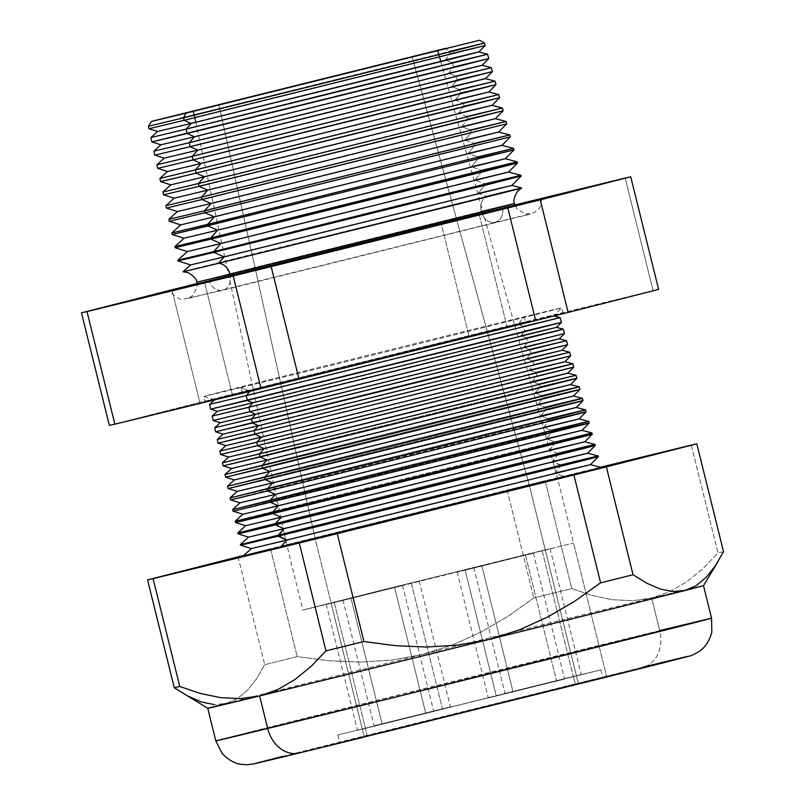 <?xml version="1.0" encoding="UTF-8"?>
<svg xmlns="http://www.w3.org/2000/svg" width="805" height="805" viewBox="0 0 805 805"><rect width="100%" height="100%" fill="white"/><g stroke="black" fill="none" stroke-linecap="round" stroke-linejoin="round"><path stroke-width="0.6" stroke-dasharray="4.03 3.02" d="M465.149 570.192L525.464 555.128L556.597 680.97L488.313 697.945L496.293 696.033L465.149 570.192L500.126 561.357L457.26 572.083L465.149 570.192L496.293 696.033L564.486 679.078L488.404 697.925L564.577 679.068L556.597 680.97L525.464 555.128L533.433 553.226L465.149 570.192M481.823 565.684L542.127 550.62L573.271 676.462L504.987 693.427L512.956 691.525L481.823 565.684L516.79 556.849L473.934 567.575L481.823 565.684L512.956 691.525L581.16 674.57L505.077 693.417L581.25 674.56L573.271 676.462L542.127 550.62L550.107 548.718L481.823 565.684M350.97 598.014L411.275 582.961L442.418 708.792L374.134 725.768L382.103 723.856L350.97 598.014L385.937 589.18L343.081 599.906L350.97 598.014L382.103 723.856L450.307 706.911L374.224 725.748L450.398 706.891L442.418 708.792L411.275 582.961L419.254 581.049L350.97 598.014M334.296 602.532L394.611 587.469L425.744 713.311L357.46 730.276L365.44 728.364L334.296 602.532L402.49 585.577L361.797 595.539L326.407 604.424L334.296 602.532L365.44 728.364L433.633 711.419L357.551 730.256L433.724 711.399L425.744 713.311L394.611 587.469L402.581 585.557L334.296 602.532M365.319 728.394L573.391 676.431L575.283 684.059L339.68 742.602L367.201 736.022L365.319 728.394L367.201 736.022L602.482 677.538L340.002 742.552L602.804 677.488L575.283 684.059L573.391 676.431L600.912 669.861L338.11 734.925L600.6 669.911L365.319 728.394M578.292 683.304L545.267 549.835L331.157 603.307L364.192 736.776L606.618 676.542L335.866 743.548L364.192 736.776L331.157 603.307L302.841 610.079L394.39 587.046L545.267 549.835L578.292 683.304L606.286 676.592L335.866 743.548L364.192 736.776L315.147 538.605L218.91 104.972L315.147 538.605L286.822 545.367L315.147 538.605L364.192 736.776L606.286 676.592L336.198 743.488L606.618 676.542L578.292 683.304L529.257 485.133L378.38 522.334L529.257 485.133L578.292 683.304M331.157 603.307L303.928 609.757L377.827 591.162L573.261 543.123L331.157 603.307M482.708 211.182L481.289 211.534A13.745 10.878 76.3 0 0 494.954 222.281A13.745 10.878 76.3 0 0 502.763 208.193L197.054 283.893L502.763 208.193A13.745 10.878 -103.7 0 1 494.954 222.281A13.745 10.878 -103.7 0 1 481.289 211.534L258.385 266.606C166.716 289.508 196.49 282.485 229.989 274.294C196.49 282.485 166.716 289.508 258.385 266.606L481.289 211.534A13.745 10.878 -103.7 0 1 486.311 196.45A13.745 10.878 76.3 0 0 481.289 211.534L514.526 203.585M521.731 187.978L248.785 255.135C151.088 279.546 182.826 272.06 218.517 263.326M229.989 274.294A13.745 10.878 -103.7 0 1 222.844 290.243A13.745 10.878 -103.7 0 1 209.461 281.438A13.745 10.878 76.3 0 0 222.844 290.243A13.745 10.878 76.3 0 0 229.989 274.294M445.246 59.973L450.025 53.915L449.361 51.47L445.246 48.451L449.361 51.47L450.025 53.915L148.975 128.72L450.025 53.915L445.246 59.973L452.37 62.639L445.246 59.973L157.599 131.457L478.844 51.943M186.136 129.132L487.589 54.227L452.37 62.639L453.547 66.986L452.37 62.639L150.917 137.544L452.37 62.639M448.546 73.325L453.547 66.986L151.883 141.942L453.547 66.986L448.546 73.325L456.002 76.113L448.546 73.325L160.899 144.799L482.145 65.296M189.205 142.737L491.292 67.68L456.002 76.113L457.069 80.047L456.002 76.113L153.916 151.169L456.002 76.113M451.847 86.668L457.069 80.047L154.791 155.164L457.069 80.047L451.847 86.668L459.635 89.576L451.847 86.668L164.2 158.142L485.445 78.638M494.995 81.124L459.635 89.576L460.591 93.118L459.635 89.576L156.915 164.794L459.635 89.576M455.147 100.021L460.591 93.118L157.7 168.386L460.591 93.118L455.147 100.021L463.267 103.05L455.147 100.021L167.5 171.495L488.746 91.991M498.698 94.577L463.267 103.05L464.113 106.19L463.267 103.05L159.913 178.418L463.267 103.05M492.056 105.334L458.448 113.364L464.113 106.19L160.608 181.598M466.9 116.514L458.448 113.364L466.9 116.514L467.635 119.261L466.9 116.514L162.902 192.053L502.401 108.031M461.758 126.707L467.635 119.261L163.516 194.82L467.635 119.261L461.758 126.707L470.533 129.987L461.758 126.707L174.111 198.181L495.357 118.677M506.114 121.485L470.533 129.987L471.156 132.322L506.758 123.819L471.156 132.322L470.533 129.987L165.9 205.678L470.533 129.987M465.059 140.06L471.156 132.322L166.424 208.042L471.156 132.322L465.059 140.06L474.155 143.451L465.059 140.06L177.412 211.534L498.657 132.03M509.817 134.938L474.155 143.451L474.678 145.393L510.35 136.87L474.678 145.393L474.155 143.451L168.899 219.302L474.155 143.451M468.359 153.403L474.678 145.393L169.322 221.264L474.678 145.393L468.359 153.403L477.788 156.925L468.359 153.403L180.712 224.877L501.958 145.373M513.52 148.382L477.788 156.925L478.2 158.464L477.788 156.925L171.898 232.927M505.268 158.726L471.66 166.746L478.2 158.464L513.942 149.921L207.972 225.943M517.223 161.835L481.42 170.388L471.66 166.746L481.42 170.388L481.722 171.525L481.42 170.388L174.886 246.551M474.97 180.099L481.722 171.525L175.138 247.709L481.722 171.525L474.97 180.099L485.053 183.862L474.97 180.099L187.324 251.573L508.569 172.069M520.936 175.289L177.885 260.186L485.053 183.862M478.271 193.442L485.254 184.597L178.046 260.931L485.254 184.597L478.271 193.442L486.311 196.45L478.271 193.442L190.624 264.915L511.869 185.412M241.168 387.487A184.335 0.513 166.1 0 1 203.735 396.432A184.335 0.513 166.1 0 1 324.747 365.983A184.335 0.513 166.1 0 1 524.176 316.808L525.595 322.05A184.476 0.513 -13.9 0 0 326.005 371.266A184.476 0.513 -13.9 0 0 204.903 401.735A184.476 0.513 -13.9 0 0 242.365 392.78L241.168 387.487L249.812 391.29L241.168 387.487A184.335 0.513 166.1 0 1 203.735 396.432A184.335 0.513 166.1 0 1 324.365 366.084A184.335 0.513 166.1 0 1 524.176 316.808A184.335 0.513 166.1 0 1 561.608 307.862A184.335 0.513 166.1 0 1 440.224 338.402A184.335 0.513 166.1 0 1 241.168 387.487L242.365 392.78L562.615 313.165L304.099 376.71L214.16 399.27L242.365 392.78A184.476 0.513 -13.9 0 0 441.955 343.564A184.476 0.513 -13.9 0 0 563.057 313.095A184.476 0.513 -13.9 0 0 525.595 322.05L524.176 316.808L518.179 324.415L524.176 316.808A184.335 0.513 166.1 0 1 561.608 307.862A184.335 0.513 166.1 0 1 440.607 338.301A184.335 0.513 166.1 0 1 241.168 387.487M547.018 317.713L518.179 324.415L547.018 317.713M523.471 326.387L518.179 324.415L523.471 326.387L524.749 331.117L523.471 326.387L209.592 404.382L560.139 317.623M521.006 335.846L524.749 331.117L210.638 409.161L524.749 331.117L521.006 335.846L526.581 337.929L521.006 335.846L217.37 411.295L556.476 327.373M248.886 407.29L563.319 329.154L526.581 337.929L527.768 342.316L564.516 333.532L527.768 342.316L526.581 337.929L212.158 416.054M523.844 347.287L527.768 342.316L213.134 420.492L527.768 342.316L523.844 347.287L529.7 349.481L523.844 347.287L220.208 422.736L559.304 338.814M566.489 340.686L529.7 349.481L530.787 353.516L529.7 349.481L214.724 427.737L529.7 349.481M526.671 358.728L530.787 353.516L215.619 431.822L530.787 353.516L526.671 358.728L532.809 361.022L526.671 358.728L223.035 434.177L562.142 350.256M569.668 352.218L532.809 361.022L533.806 364.715L532.809 361.022L217.29 439.419L532.809 361.022M564.979 361.697L529.499 370.169L533.806 364.715L561.186 358.084L254.994 434.348M535.919 372.564L529.499 370.169L535.919 372.564L536.824 375.915L573.764 367.09L536.824 375.915L535.919 372.564L219.866 451.102L572.838 363.749L256.785 442.277M532.336 381.61L536.824 375.915L220.6 454.493L536.824 375.915L532.336 381.61L539.038 384.116L532.336 381.61L228.701 457.059L567.797 373.138M576.018 375.271L539.038 384.116L539.843 387.114L539.038 384.116L222.432 462.774L539.038 384.116M535.164 393.051L539.843 387.114A182.212 0.503 -13.9 0 0 342.719 435.726A182.212 0.503 -13.9 0 0 223.096 465.823A182.212 0.503 166.1 0 1 342.336 435.827A182.212 0.503 166.1 0 1 539.843 387.114L535.164 393.051L542.147 395.658L535.164 393.051L231.528 468.5L570.634 384.579M579.198 386.803A182.443 0.503 -13.9 0 0 542.147 395.658L542.862 398.314L542.147 395.658A182.443 0.503 -13.9 0 0 345.184 444.229A182.443 0.503 -13.9 0 0 224.998 474.457A182.443 0.503 166.1 0 1 344.771 444.33A182.443 0.503 166.1 0 1 542.147 395.658M537.992 404.492L542.862 398.314A182.514 0.503 -13.9 0 0 345.405 447.006A182.514 0.503 -13.9 0 0 225.591 477.154A182.514 0.503 166.1 0 1 345.023 447.107A182.514 0.503 166.1 0 1 542.862 398.314L537.992 404.492L545.257 407.199L537.992 404.492L234.366 479.941L573.462 396.02M264.674 477.274A182.755 0.503 166.1 0 0 462.402 428.522A182.755 0.503 166.1 0 0 582.367 398.334A182.755 0.503 -13.9 0 0 545.257 407.199L545.881 409.524L545.257 407.199A182.755 0.503 -13.9 0 0 347.961 455.851A182.755 0.503 -13.9 0 0 227.563 486.14A182.755 0.503 166.1 0 1 347.539 455.962A182.755 0.503 166.1 0 1 545.257 407.199M540.829 415.933L545.881 409.524A182.816 0.503 -13.9 0 0 348.102 458.297A182.816 0.503 -13.9 0 0 228.077 488.484A182.816 0.503 166.1 0 1 347.71 458.387A182.816 0.503 166.1 0 1 545.881 409.524L540.829 415.933L548.376 418.751L540.829 415.933L237.193 491.382L576.289 407.451M585.547 409.866A183.067 0.503 -13.9 0 0 548.376 418.751L548.899 420.723L548.376 418.751A183.067 0.503 -13.9 0 0 350.739 467.484A183.067 0.503 -13.9 0 0 230.129 497.822A183.067 0.503 166.1 0 1 350.316 467.584A183.067 0.503 166.1 0 1 548.376 418.751M543.657 427.375L548.899 420.723A183.117 0.503 -13.9 0 0 350.789 469.577A183.117 0.503 -13.9 0 0 230.572 499.814A183.117 0.503 166.1 0 1 350.406 469.667A183.117 0.503 166.1 0 1 548.899 420.723L543.657 427.375L551.485 430.293L543.657 427.375L240.021 502.823L579.127 418.892M588.717 421.397A183.379 0.503 -13.9 0 0 551.485 430.293L551.918 431.923L551.485 430.293A183.379 0.503 -13.9 0 0 353.506 479.116A183.379 0.503 -13.9 0 0 232.705 509.505A183.379 0.503 166.1 0 1 353.083 479.217A183.379 0.503 166.1 0 1 551.485 430.293M546.484 438.816L551.918 431.923A183.429 0.503 -13.9 0 0 353.476 480.857A183.429 0.503 -13.9 0 0 233.058 511.155A183.429 0.503 166.1 0 1 353.093 480.957A183.429 0.503 166.1 0 1 551.918 431.923L546.484 438.816L554.595 441.834L546.484 438.816L242.858 514.254L581.955 430.333M591.896 432.919A183.691 0.503 -13.9 0 0 554.595 441.834A183.691 0.503 166.1 0 1 591.896 432.919L591.896 432.929M584.792 441.774L549.322 450.247L554.947 443.122L554.595 441.834L554.947 443.122A183.731 0.503 -13.9 0 0 356.172 492.137A183.731 0.503 -13.9 0 0 235.553 522.485A183.731 0.503 166.1 0 1 355.78 492.237A183.731 0.503 166.1 0 1 554.947 443.122L549.674 450.166M557.704 453.386L549.322 450.247L557.704 453.386L557.966 454.322L557.704 453.386A184.003 0.513 -13.9 0 0 359.06 502.37A184.003 0.513 -13.9 0 0 237.837 532.86A184.003 0.513 166.1 0 1 358.638 502.471A184.003 0.513 166.1 0 1 557.704 453.386A184.003 0.513 -13.9 0 1 595.076 444.451A184.003 0.513 166.1 0 1 474.286 474.839A184.003 0.513 166.1 0 1 275.199 523.934M587.62 453.215L552.15 461.688L557.966 454.322A184.033 0.513 -13.9 0 0 358.859 503.417A184.033 0.513 -13.9 0 0 238.049 533.816A184.033 0.513 166.1 0 1 358.477 503.517A184.033 0.513 166.1 0 1 557.966 454.322L552.854 461.517M560.823 464.928L552.15 461.688L560.984 465.521A184.335 0.513 166.1 0 1 598.417 456.586A184.335 0.513 -13.9 0 0 560.984 465.521L560.823 464.928A184.325 0.513 -13.9 0 0 361.837 513.993A184.325 0.513 -13.9 0 0 240.403 544.542A184.325 0.513 166.1 0 1 361.405 514.103A184.325 0.513 166.1 0 1 560.823 464.928A184.325 0.513 -13.9 0 1 598.246 455.982M554.987 473.129L560.984 465.521A184.335 0.513 -13.9 0 0 361.556 514.707A184.335 0.513 -13.9 0 0 240.534 545.146A184.335 0.513 166.1 0 1 361.163 514.798A184.335 0.513 166.1 0 1 560.984 465.521L554.987 473.129L563.933 476.469L554.987 473.129L251.351 548.577L590.447 464.656M601.426 467.514A184.637 0.513 -13.9 0 0 563.933 476.469L601.415 467.514M183.59 117.842L484.509 43.068L179.736 118.204L449.361 51.47M282.545 756.418L643.135 667.114A31.425 24.864 76.3 0 0 659.708 630.587L651.648 598.035A255.346 0.704 166.1 0 1 678.313 591.564A255.346 0.704 166.1 0 1 690.519 588.626A255.346 0.704 166.1 0 1 703.51 585.648A255.346 0.704 166.1 0 1 703.5 585.648A255.346 0.704 -13.9 0 0 690.529 588.626A255.346 0.704 -13.9 0 0 678.323 591.564A255.346 0.704 -13.9 0 0 651.648 598.035L632.317 600.721L612.484 599.735L592.228 595.509L571.812 588.576A283.43 0.785 -13.9 0 0 533.836 597.934L508.096 616.217L481.058 632.056L452.491 644.986L422.263 654.525L391.371 660.17L360.167 662.113L328.671 660.754L297.186 656.588A283.43 0.785 -13.9 0 0 264.734 664.699L256.604 678.685L247.588 690.137L237.505 698.559L226.245 703.479L214.15 704.546L226.245 703.479A255.346 0.704 166.1 0 1 247.628 698.066A255.346 0.704 166.1 0 1 272.523 691.817A255.346 0.704 166.1 0 1 422.263 654.525A255.346 0.704 166.1 0 1 651.648 598.035L659.708 630.587A255.346 0.704 -13.9 0 0 383.452 698.71A255.346 0.704 -13.9 0 0 215.821 740.882M561.437 322.342L524.749 331.117M412.261 57.125L529.257 485.133L557.573 478.371L315.147 538.605L557.573 478.371L529.257 485.133L412.261 57.125M711.56 618.2A255.346 0.704 -13.9 0 0 659.708 630.587A31.425 24.864 -103.7 0 1 643.135 667.114L338.201 742.462C212.792 773.796 253.525 764.176 299.349 752.967L287.144 755.945M485.184 45.513L450.025 53.915M595.338 445.396A184.033 0.513 -13.9 0 0 557.966 454.322M592.249 434.207A183.731 0.503 -13.9 0 0 554.947 443.122M589.169 423.028A183.429 0.503 -13.9 0 0 551.918 431.923M586.09 411.838A183.117 0.503 -13.9 0 0 548.899 420.723M583.011 400.649A182.816 0.503 -13.9 0 0 545.881 409.524M579.932 389.459A182.514 0.503 -13.9 0 0 542.862 398.314M576.843 378.28A182.212 0.503 -13.9 0 0 539.843 387.114M567.606 344.721L530.787 353.516M521.137 176.023L485.254 184.597M517.545 162.972L481.722 171.525M503.165 110.768L467.635 119.261M499.563 97.717L464.113 106.19L458.448 113.364L170.811 184.838L458.448 113.364M495.971 84.666L460.591 93.118M494.995 81.134L192.274 156.351M492.378 71.615L457.069 80.047M488.786 58.564L453.547 66.986M478.2 158.464L172.23 234.486L478.2 158.464L471.66 166.746L184.023 238.23M171.888 232.937L477.788 156.925M174.886 246.561L481.42 170.388M212.158 416.064L526.581 337.929M533.806 364.715L218.115 443.153L533.806 364.715L529.499 370.169L225.873 445.618L529.499 370.169M235.271 521.177A183.691 0.503 166.1 0 1 356.293 490.738A183.691 0.503 166.1 0 1 554.595 441.834A183.691 0.503 -13.9 0 0 356.283 490.738A183.691 0.503 -13.9 0 0 235.271 521.177L235.271 521.187M200.193 693.417L220.459 697.643M238.039 556.849L264.734 664.699L238.039 556.849M243.895 555.38A283.43 0.785 166.1 0 1 270.49 548.738L297.186 656.588L270.49 548.738L507.15 490.084L533.836 597.934L507.15 490.084A283.43 0.785 166.1 0 1 545.126 480.726L571.812 588.576L545.126 480.726L600.419 467.252L545.126 480.726A283.43 0.785 -13.9 0 0 507.15 490.084L270.49 548.738A283.43 0.785 -13.9 0 0 243.895 555.38M691.304 445.105L717.99 552.955L703.147 568.471L687.178 581.522L670.062 591.524L651.648 598.035L670.062 591.524L687.178 581.522L703.147 568.471L717.99 552.955L691.304 445.105M723.524 551.707A283.43 0.785 -13.9 0 0 717.99 552.955A283.43 0.785 166.1 0 1 723.524 551.707M514.928 204.923L479.035 213.677A283.43 0.785 -13.9 0 0 441.06 223.025L204.4 281.69A283.43 0.785 -13.9 0 0 197.004 283.531A283.43 0.785 166.1 0 1 204.4 281.69L441.06 223.025A283.43 0.785 166.1 0 1 479.035 213.677L514.928 204.923M502.763 208.193L515.029 205.205L502.763 208.193M207.77 708.33L207.77 708.33A255.346 0.704 -13.9 0 1 226.245 703.479L237.505 698.559L247.588 690.137L256.604 678.685L264.734 664.699A283.43 0.785 166.1 0 1 297.186 656.588L328.671 660.754L360.167 662.113L391.371 660.17L422.263 654.525L452.491 644.986L481.058 632.056L508.096 616.217L533.836 597.934A283.43 0.785 166.1 0 1 571.812 588.576L592.228 595.509L612.484 599.735L632.317 600.721L651.648 598.035A255.346 0.704 -13.9 0 0 422.263 654.525A255.346 0.704 -13.9 0 0 272.533 691.807A255.346 0.704 -13.9 0 0 247.638 698.066A255.346 0.704 -13.9 0 0 226.245 703.479M674.349 659.557L680.96 657.977M688.074 656.337L686.856 656.759M382.365 732.62L363.347 737.3M328.611 745.822L313.215 749.586M268.135 760.534L261.524 762.114M254.41 763.744L255.628 763.321M109.349 425.422L199.821 402.389A283.43 0.785 166.1 0 1 232.273 394.289L468.923 335.625A283.43 0.785 166.1 0 1 506.898 326.277L653.076 290.655A283.43 0.785 166.1 0 1 658.611 289.398A283.43 0.785 -13.9 0 0 653.076 290.655L625.213 178.056L653.076 290.655L506.898 326.277L479.035 213.677L506.898 326.277A283.43 0.785 -13.9 0 0 468.923 335.625L441.06 223.025L468.923 335.625L232.273 394.289L204.4 281.69L232.273 394.289A283.43 0.785 -13.9 0 0 199.821 402.389L171.948 289.79L199.821 402.389L109.349 425.422M243.402 556.154L563.933 476.469A184.637 0.513 -13.9 0 0 364.605 525.625A184.637 0.513 -13.9 0 0 242.969 556.225M267.683 728.485L215.851 740.882L311.978 716.51L659.708 630.587M182.393 693.025L201.381 701.99L214.15 704.546M248.514 537.136L552.15 461.688L248.514 537.136M245.686 525.695L549.322 450.247L245.686 525.695M214.965 399.783L518.179 324.415L214.965 399.783M486.311 196.45L183.097 271.788M184.013 238.22L471.66 166.746M160.608 181.608L464.113 106.19M457.17 572.103L488.313 697.945M473.843 567.595L504.987 693.427M342.99 599.926L374.134 725.768M326.317 604.434L357.46 730.276M337.798 734.975L339.68 742.602M440.808 61.663L557.573 478.371L606.618 676.542L573.583 543.073M285.916 541.121L302.841 610.079M600.912 669.861L602.804 677.488M402.581 585.557L433.724 711.399M419.254 581.049L450.398 706.891M550.107 548.718L581.25 674.56M533.433 553.226L564.577 679.068M541.554 198.926C540.517 205.718 542.822 212.319 520.201 216.525L222.693 290.283L182.916 299.279C181.226 300.436 171.123 295.163 170.67 290.706M515.24 205.718L517.031 208.747L524.146 213.516L530.243 213.818L187.615 298.605L192.959 295.415L197.014 287.506L197.114 284.447M214.543 399.864L203.735 396.432L204.903 401.735M563.057 313.095L561.608 307.862L553.649 315.942M195.766 122.31L285.574 539.551"/><path stroke-width="1.21" d="M197.114 284.447L196.752 282.233L229.989 274.294L196.752 282.233C196.933 279.466 194.075 276.266 188.159 272.633L183.117 271.788L218.517 263.326A13.745 10.878 -103.7 0 1 229.989 274.294L452.893 219.212C544.562 196.309 514.787 203.333 481.289 211.534C514.787 203.333 544.562 196.309 452.893 219.212L229.989 274.294A13.745 10.878 76.3 0 0 218.517 263.326L456.053 204.631C553.739 180.229 522.002 187.716 486.311 196.45L521.721 187.998L517.645 191.097C514.113 197.064 513.067 201.23 514.526 203.585L482.708 211.182M502.763 208.193C541.856 198.634 576.611 190.423 469.617 217.159L209.461 281.438L170.67 290.706L197.054 283.893L177.191 289.237L297.236 259.904L541.554 198.926M445.246 59.973L478.844 51.943L449.281 59.54L191.198 123.427L184.144 120.317L148.985 128.72L184.144 120.317L183.59 117.842L184.144 120.317L191.198 123.427L478.844 51.953L485.184 45.513L184.144 120.317L485.184 45.513L484.509 43.068L479.549 40.25L185.824 113.233L183.59 117.842L453.426 51.047L484.509 43.068L449.361 51.47M450.025 53.915L485.184 45.513M453.547 66.986L488.786 58.564L457.079 66.704L187.122 133.519L186.136 129.132L191.198 123.427L186.136 129.132L374.154 82.764L487.589 54.227L478.844 51.943M186.136 129.132L150.917 137.544L186.136 129.132L187.122 133.519L194.498 136.769L482.145 65.296L194.498 136.769L189.205 142.737L491.292 67.68L482.145 65.296L448.546 73.325M457.069 80.047L492.378 71.615L460.611 79.765L190.101 146.721L197.799 150.112L485.445 78.648L197.799 150.112L192.274 156.351L494.995 81.124L485.445 78.638L451.847 86.668M460.591 93.118L495.971 84.666L464.143 92.837L193.079 159.923L201.099 163.465L488.746 91.991L201.099 163.465L195.343 169.956L498.698 94.577L195.343 169.956L196.058 173.135L204.41 176.808L492.056 105.334L204.41 176.808L198.412 183.57L502.401 108.031L198.412 183.57L199.036 186.337L207.71 190.151L495.357 118.687L207.71 190.151L201.481 197.175L506.114 121.485L201.481 197.175L202.015 199.539L211.011 203.504L498.657 132.03L211.011 203.504L204.551 210.789L509.817 134.938L204.551 210.789L204.993 212.741L214.311 216.847L501.958 145.373L214.311 216.847L207.63 224.394L513.52 148.382L207.63 224.394L207.972 225.943L217.622 230.2L505.268 158.726L217.622 230.2L210.699 238.008L517.223 161.835L210.699 238.008L210.95 239.155L220.922 243.543L508.569 172.069L220.922 243.543L213.768 251.613L520.936 175.289L213.768 251.613L213.929 252.357L224.223 256.886L511.869 185.422L224.223 256.886L218.517 263.326L521.731 187.978L511.869 185.412L478.271 193.442M455.147 100.021L488.746 91.991L495.971 84.666L494.995 81.134L459.635 89.576M464.113 106.19L499.563 97.717L467.665 105.898L196.058 173.135L499.563 97.717L492.056 105.334L458.448 113.364M467.635 119.261L503.165 110.768L471.197 118.969L199.036 186.337L503.165 110.768L495.357 118.687L461.758 126.707M470.533 129.987L506.114 121.485L506.758 123.819L202.015 199.539L506.758 123.819L498.657 132.03L465.059 140.06M474.155 143.451L509.817 134.938L510.35 136.87L204.993 212.741L510.35 136.87L501.958 145.373L468.359 153.403M478.2 158.464L513.942 149.921L505.268 158.726L471.66 166.746M481.722 171.525L517.545 162.972L485.314 171.244L210.95 239.155L517.545 162.972L508.569 172.069L474.97 180.099M485.254 184.597L521.137 176.023L488.846 184.305L213.929 252.357L521.137 176.023L511.869 185.422M524.749 331.117L561.437 322.352L528.422 330.815L247.326 400.397L246.25 395.617L249.812 391.29L547.018 317.713L250.013 391.381L246.25 395.617L560.139 317.623L246.25 395.617L247.326 400.397L252.84 402.822L556.476 327.383L252.84 402.822L248.886 407.29L555.198 331.318L563.309 329.154L556.476 327.373L521.006 335.846M530.787 353.516L567.606 344.721L448.214 374.758L252.438 423.028L251.522 418.952L255.678 414.263L249.882 411.707L213.134 420.492L249.882 411.707L248.886 407.29L249.882 411.707L564.516 333.532L249.882 411.707L255.678 414.263L559.304 338.814L255.678 414.263L251.522 418.952L566.489 340.686L251.522 418.952L252.438 423.028L258.506 425.704L562.142 350.256L258.506 425.704L254.149 430.615L569.668 352.218L254.149 430.615L254.994 434.348L261.333 437.145L564.969 361.697L261.333 437.145L256.785 442.277L564.677 365.923L572.838 363.749L564.969 361.697L529.499 370.169M523.844 347.287L559.304 338.814L564.516 333.532L563.319 329.154L526.581 337.929M526.671 358.728L562.142 350.256L567.606 344.721L566.489 340.686L559.304 338.814M533.806 364.715L570.685 355.911L564.969 361.697M532.336 381.61L567.797 373.138L536.603 381.147L264.171 448.586L257.54 445.668L220.61 454.493L257.54 445.668L256.785 442.277L257.54 445.668L264.171 448.586L567.807 373.138L573.764 367.09L257.54 445.668L565.362 369.324L573.764 367.09L572.848 363.749L535.919 372.564M539.843 387.114A182.212 0.503 166.1 0 1 576.843 378.28A182.212 0.503 166.1 0 1 456.858 408.467A182.212 0.503 166.1 0 1 260.096 456.978L259.411 453.95L264.171 448.586L259.411 453.95L576.018 375.271L259.411 453.95L260.096 456.978L266.998 460.027L570.634 384.579L266.998 460.027L262.048 465.612A182.443 0.503 -13.9 0 0 459.856 416.829A182.443 0.503 -13.9 0 0 579.198 386.803A182.443 0.503 166.1 0 1 459.434 416.94A182.443 0.503 166.1 0 1 262.048 465.612L262.651 468.299L269.826 471.458L573.462 396.02L269.826 471.458L264.674 477.274A182.755 0.503 -13.9 0 0 462.825 428.411A182.755 0.503 -13.9 0 0 582.367 398.334L573.462 396.02L537.992 404.492M535.164 393.051L570.634 384.579L576.843 378.28L576.018 375.281L567.797 373.138M542.862 398.314A182.514 0.503 166.1 0 1 579.922 389.469A182.514 0.503 166.1 0 1 459.736 419.697A182.514 0.503 166.1 0 1 262.651 468.299A182.514 0.503 -13.9 0 0 460.118 419.606A182.514 0.503 -13.9 0 0 579.932 389.459L579.198 386.803L570.634 384.579M540.829 415.933L576.289 407.451L545.096 415.471L272.664 482.899L265.207 479.619A182.816 0.503 166.1 0 1 228.077 488.484A182.816 0.503 -13.9 0 0 265.207 479.619L264.674 477.274L265.207 479.619L272.664 482.899L461.275 436.391L576.3 407.461L583.011 400.649A182.816 0.503 166.1 0 1 462.613 430.937A182.816 0.503 166.1 0 1 265.207 479.619A182.816 0.503 -13.9 0 0 463.006 430.846A182.816 0.503 -13.9 0 0 583.011 400.649L582.367 398.334A182.755 0.503 166.1 0 0 545.257 407.199M545.881 409.524A182.816 0.503 166.1 0 1 583.011 400.649M548.899 420.723A183.117 0.503 166.1 0 1 586.09 411.838A183.117 0.503 166.1 0 1 465.501 442.176A183.117 0.503 166.1 0 1 267.753 490.939L267.31 488.937L272.664 482.899L267.31 488.937A183.067 0.503 -13.9 0 0 465.793 439.993A183.067 0.503 -13.9 0 0 585.547 409.866A183.067 0.503 166.1 0 1 465.381 440.094A183.067 0.503 166.1 0 1 267.31 488.937L267.753 490.939L275.491 494.34L579.127 418.902L275.491 494.34L269.937 500.609A183.379 0.503 -13.9 0 0 468.772 451.575A183.379 0.503 -13.9 0 0 588.717 421.397A183.379 0.503 166.1 0 1 468.349 451.675A183.379 0.503 166.1 0 1 269.937 500.609L270.309 502.25L278.319 505.782L581.955 430.343L278.319 505.782L272.573 512.272A183.691 0.503 -13.9 0 0 471.74 463.157A183.691 0.503 -13.9 0 0 591.896 432.919A183.691 0.503 166.1 0 1 591.896 432.929A183.691 0.503 166.1 0 1 471.317 463.257A183.691 0.503 166.1 0 1 272.573 512.272L272.865 513.57L281.156 517.223L584.792 441.784L281.156 517.223L275.199 523.934A184.003 0.513 -13.9 0 0 474.709 474.739A184.003 0.513 -13.9 0 0 595.076 444.451L584.792 441.774L549.674 450.166M543.657 427.375L579.127 418.892L586.09 411.838L585.547 409.866L576.289 407.451M551.918 431.923A183.429 0.503 166.1 0 1 589.169 423.028A183.429 0.503 166.1 0 1 468.379 453.406A183.429 0.503 166.1 0 1 270.309 502.25A183.429 0.503 -13.9 0 0 468.762 453.316A183.429 0.503 -13.9 0 0 589.169 423.028L581.955 430.343L546.484 438.816M554.947 443.122A183.731 0.503 166.1 0 1 592.249 434.217A183.731 0.503 166.1 0 1 471.257 464.646A183.731 0.503 166.1 0 1 272.865 513.57A183.731 0.503 -13.9 0 0 471.65 464.555A183.731 0.503 -13.9 0 0 592.249 434.207L584.792 441.784M557.966 454.322A184.033 0.513 166.1 0 1 595.328 445.396A184.033 0.513 166.1 0 1 474.145 475.886A184.033 0.513 166.1 0 1 275.421 524.89L283.984 528.664L587.62 453.215L283.984 528.664L277.836 535.597A184.325 0.513 -13.9 0 0 477.687 486.321A184.325 0.513 -13.9 0 0 598.246 455.982A184.325 0.513 166.1 0 1 477.254 486.421A184.325 0.513 166.1 0 1 277.836 535.597L286.811 540.105L590.447 464.656L286.811 540.105L280.462 547.269A184.637 0.513 -13.9 0 0 480.655 497.903A184.637 0.513 -13.9 0 0 601.426 467.514L590.447 464.656L554.987 473.129M552.854 461.517L587.62 453.215L595.328 445.396L595.076 444.451A184.003 0.513 166.1 0 0 557.704 453.386M560.823 464.928A184.325 0.513 166.1 0 1 598.246 455.982L598.417 456.586A184.335 0.513 166.1 0 1 477.023 487.116A184.335 0.513 166.1 0 1 277.967 536.2A184.335 0.513 -13.9 0 0 477.415 487.025A184.335 0.513 -13.9 0 0 598.417 456.586L590.447 464.656M183.59 117.842L148.432 126.244L183.59 117.842L185.824 113.233L151.511 121.434L445.246 48.451L152.819 121.052L479.549 40.25M214.15 704.546L201.381 701.99L188.018 696.214L174.262 687.732L207.77 708.33A255.346 0.704 -13.9 0 0 259.623 695.943L240.293 698.629L220.459 697.643L240.293 698.629L259.623 695.943A255.346 0.704 166.1 0 1 207.77 708.33L215.821 740.882L397.912 696.516L711.529 618.19L659.708 630.587L711.56 618.2L711.811 632.187C708.521 644.926 701.165 650.199 698.891 651.627C693.719 654.586 690.459 656.095 689.11 656.156L299.239 752.997L253.967 763.854L247.034 764.75L240.896 764.287C239.729 764.106 231.297 763.261 222.13 753.379L215.821 740.882A255.346 0.704 -13.9 0 0 267.683 728.485A31.425 24.864 76.3 0 0 299.229 752.997A31.425 24.864 -103.7 0 1 267.683 728.485A255.346 0.704 -13.9 0 0 543.938 660.362A255.346 0.704 -13.9 0 0 711.56 618.2L703.51 585.648A255.346 0.704 166.1 0 1 685.035 590.498A255.346 0.704 166.1 0 1 489.017 639.452A255.346 0.704 166.1 0 1 259.623 695.943L267.683 728.485L259.623 695.943L278.037 689.422L295.153 679.43L311.122 666.379L325.965 650.863A283.43 0.785 -13.9 0 0 363.941 641.515L395.235 645.66L426.529 647.039L457.824 645.127L489.017 639.452L518.963 630.013L547.47 617.153L574.69 601.244L600.6 582.85L573.905 475L337.255 533.655L363.941 641.515L337.255 533.655A283.43 0.785 166.1 0 1 299.279 543.013L325.965 650.863L299.279 543.013L153.091 578.634L179.787 686.484L200.193 693.417L179.787 686.484L153.091 578.634A283.43 0.785 166.1 0 1 147.567 579.882L174.262 687.732A283.43 0.785 -13.9 0 0 179.787 686.484A283.43 0.785 166.1 0 1 174.262 687.732L147.567 579.882L238.039 556.849A283.43 0.785 166.1 0 1 243.895 555.38A283.43 0.785 -13.9 0 0 238.039 556.849L147.567 579.882A283.43 0.785 -13.9 0 0 153.091 578.634L299.279 543.013A283.43 0.785 -13.9 0 0 337.255 533.655L573.905 475L600.6 582.85A283.43 0.785 -13.9 0 0 633.052 574.75L646.727 583.182L660.009 588.958L672.809 591.554L685.035 590.498L696.194 585.638L706.257 577.276L715.343 565.784L723.524 551.707L696.828 443.857L723.524 551.707L715.343 565.784L706.257 577.276L696.194 585.638L685.035 590.498L672.809 591.554L660.009 588.958L646.727 583.182L633.052 574.75L606.356 466.89L633.052 574.75A283.43 0.785 166.1 0 1 600.6 582.85L574.69 601.244L547.47 617.153L518.963 630.013L489.017 639.452A255.346 0.704 -13.9 0 0 685.035 590.498A255.346 0.704 -13.9 0 0 703.5 585.648L718.352 561.035M313.215 749.586L604.283 677.619C729.692 646.294 688.959 655.904 643.135 667.114L674.349 659.557M214.543 399.854L209.592 404.382L246.25 395.617L209.592 404.382L210.638 409.161L217.37 411.295L252.84 402.822L217.37 411.295L212.158 416.054L248.886 407.29L252.84 402.822L247.326 400.397L210.638 409.161L561.437 322.342L556.476 327.383M523.471 326.387L560.139 317.623L553.649 315.932M218.91 104.972L437.709 50.604L218.91 104.972M600.993 467.584L280.462 547.269L286.811 540.105L277.967 536.2A184.335 0.513 166.1 0 1 240.544 545.146A184.335 0.513 -13.9 0 0 277.967 536.2L283.984 528.664L275.421 524.89A184.033 0.513 166.1 0 1 238.049 533.816A184.033 0.513 -13.9 0 0 275.421 524.89L275.199 523.934L275.421 524.89A184.033 0.513 -13.9 0 0 474.527 475.785A184.033 0.513 -13.9 0 0 595.338 445.396M551.485 430.293A183.379 0.503 166.1 0 1 588.727 421.397L579.127 418.892M275.199 523.934A184.003 0.513 166.1 0 1 237.837 532.86A184.003 0.513 -13.9 0 0 275.199 523.934L281.156 517.223L272.865 513.57A183.731 0.503 166.1 0 1 235.553 522.485A183.731 0.503 -13.9 0 0 272.865 513.57L272.573 512.272L278.319 505.782L270.309 502.25A183.429 0.503 166.1 0 1 233.068 511.155A183.429 0.503 -13.9 0 0 270.309 502.25L269.937 500.609L275.491 494.34L267.753 490.939A183.117 0.503 166.1 0 1 230.572 499.825A183.117 0.503 -13.9 0 0 267.753 490.939A183.117 0.503 -13.9 0 0 465.884 442.076A183.117 0.503 -13.9 0 0 586.09 411.838M548.376 418.751A183.067 0.503 166.1 0 1 585.547 409.866M542.147 395.658A182.443 0.503 166.1 0 1 579.198 386.803M264.674 477.274A182.755 0.503 166.1 0 1 227.563 486.14A182.755 0.503 -13.9 0 0 264.674 477.274L269.826 471.458L262.651 468.299A182.514 0.503 166.1 0 1 225.591 477.154A182.514 0.503 -13.9 0 0 262.651 468.299L262.048 465.612L266.998 460.027L260.096 456.978A182.212 0.503 166.1 0 1 223.096 465.823A182.212 0.503 -13.9 0 0 260.096 456.978A182.212 0.503 -13.9 0 0 457.24 408.366A182.212 0.503 -13.9 0 0 576.843 378.28M539.038 384.116L576.018 375.281M256.785 442.277L219.856 451.102L256.785 442.277L261.333 437.145L254.994 434.348L218.115 443.163L570.685 355.901L569.668 352.218L562.142 350.256M532.809 361.022L569.668 352.218M254.994 434.348L254.149 430.615L258.506 425.704L252.438 423.028L215.619 431.822L567.606 344.721M529.7 349.481L566.489 340.686M485.053 183.862L520.936 175.289L508.569 172.069M481.42 170.388L517.233 161.835L505.268 158.716M207.972 225.943L207.63 224.394L171.888 232.937L172.23 234.486L184.023 238.23L217.622 230.2L184.013 238.22L174.886 246.551L210.699 238.008L174.886 246.561L175.138 247.709L187.324 251.573L220.922 243.543L187.324 251.563L177.885 260.186L213.768 251.613L177.885 260.186L178.046 260.931L190.624 264.915L224.223 256.886L190.624 264.915L183.097 271.788L218.517 263.326L224.223 256.886L213.929 252.357L178.046 260.931L213.929 252.357L213.768 251.613L220.922 243.543L210.95 239.155L175.138 247.709L210.95 239.155L210.699 238.008L217.622 230.2L207.972 225.943L172.24 234.486L513.942 149.921L513.52 148.392L501.958 145.373M477.788 156.925L513.52 148.392M466.9 116.514L502.411 108.031L492.056 105.334M463.267 103.05L498.708 94.577L488.746 91.991M192.274 156.351L197.799 150.112L164.2 158.142L156.915 164.794L192.274 156.351L156.915 164.794L157.7 168.386L167.5 171.495L201.099 163.465L167.5 171.485L159.913 178.418L195.343 169.956L159.903 178.428L160.608 181.598L169.734 179.505L196.058 173.135L195.343 169.956L201.099 163.465L193.079 159.923L157.7 168.386L193.079 159.923L192.274 156.351L193.079 159.923L495.971 84.666M189.205 142.737L194.498 136.769L160.899 144.789L153.916 151.169L189.205 142.737L153.916 151.169L154.791 155.164L164.2 158.142L197.799 150.112L190.101 146.721L154.791 155.164L190.101 146.721L189.205 142.737L190.101 146.721L492.378 71.615L485.445 78.648M456.002 76.113L491.292 67.68L492.378 71.615M151.511 121.434L148.432 126.234L148.975 128.72L157.599 131.457L191.198 123.427L157.599 131.446L150.917 137.544L151.883 141.942L160.899 144.799L194.498 136.769L187.122 133.519L151.883 141.942L488.786 58.564L482.145 65.296M452.37 62.639L487.589 54.227L488.786 58.564M163.516 194.82L199.036 186.337L198.412 183.57L162.902 192.053L198.412 183.57L204.41 176.808L170.801 184.838L204.41 176.808L196.058 173.135L160.608 181.608L170.811 184.838L162.902 192.053L163.516 194.82L174.111 198.181L207.71 190.151L174.111 198.181L165.9 205.678L201.481 197.175L165.9 205.678L166.424 208.042L202.015 199.539L201.481 197.175L207.71 190.151L199.036 186.337L163.516 194.82M169.322 221.264L204.993 212.741L204.551 210.789L168.899 219.302L204.551 210.789L211.011 203.504L177.412 211.524L211.011 203.504L202.015 199.539L166.424 208.042L177.412 211.534L168.899 219.302L169.322 221.264L180.712 224.877L214.311 216.847L180.712 224.877L171.898 232.927L207.63 224.394L214.311 216.847L204.993 212.741L169.332 221.264M248.886 407.29L212.158 416.064L213.134 420.492L220.208 422.736L255.678 414.263L220.208 422.736L214.724 427.737L251.522 418.952L214.724 427.737L215.619 431.822L223.035 434.177L258.506 425.704L223.035 434.177L217.29 439.419L254.149 430.615L217.29 439.419L218.115 443.153L225.873 445.618L261.333 437.145L225.863 445.618L219.866 451.102L220.6 454.493L228.701 457.059L264.171 448.586L228.701 457.059L222.432 462.774L259.411 453.95L222.432 462.784L223.096 465.823L231.528 468.5L266.998 460.027L231.528 468.49L224.998 474.457A182.443 0.503 -13.9 0 0 262.048 465.612A182.443 0.503 166.1 0 1 224.998 474.467L225.591 477.154L234.366 479.941L269.826 471.458L234.366 479.931L227.563 486.14L228.077 488.484L237.193 491.382L272.664 482.899L237.193 491.372L230.129 497.822A183.067 0.503 -13.9 0 0 267.31 488.937A183.067 0.503 166.1 0 1 230.129 497.822L230.572 499.814L240.021 502.823L275.491 494.34L240.021 502.813L232.705 509.505A183.379 0.503 -13.9 0 0 269.937 500.609A183.379 0.503 166.1 0 1 232.695 509.505L233.058 511.155L242.858 514.254L278.319 505.782L242.858 514.254L235.271 521.177A183.691 0.503 166.1 0 1 235.271 521.177A183.691 0.503 -13.9 0 0 272.573 512.272A183.691 0.503 166.1 0 1 235.271 521.187L235.553 522.485L245.686 525.695L281.156 517.223L245.686 525.695L237.837 532.86L238.049 533.816L248.514 537.136L283.984 528.664L248.514 537.136L240.403 544.542A184.325 0.513 -13.9 0 0 277.836 535.597A184.325 0.513 166.1 0 1 240.403 544.542L240.534 545.146L251.351 548.577L286.811 540.105L251.351 548.577L242.969 556.225A184.637 0.513 -13.9 0 0 280.462 547.269L243.402 556.154M600.419 467.252L691.304 445.105A283.43 0.785 166.1 0 1 696.828 443.857L606.356 466.89A283.43 0.785 166.1 0 1 573.905 475A283.43 0.785 -13.9 0 0 606.356 466.89L696.828 443.857A283.43 0.785 -13.9 0 0 691.304 445.105L600.419 467.252M271.164 266.606L507.814 207.942A283.43 0.785 -13.9 0 0 540.266 199.841L630.738 176.808A283.43 0.785 -13.9 0 0 625.213 178.056L514.928 204.923L625.213 178.056A283.43 0.785 166.1 0 1 630.738 176.808L540.266 199.841A283.43 0.785 166.1 0 1 507.814 207.942L535.677 320.541L299.027 379.205A283.43 0.785 166.1 0 1 261.051 388.553L114.874 424.175A283.43 0.785 166.1 0 1 109.349 425.422L81.476 312.833A283.43 0.785 -13.9 0 0 87.01 311.575L233.188 275.954A283.43 0.785 -13.9 0 0 271.164 266.606A283.43 0.785 166.1 0 1 233.188 275.954L87.01 311.575A283.43 0.785 166.1 0 1 81.476 312.833L171.948 289.79L81.476 312.833L109.349 425.422A283.43 0.785 -13.9 0 0 114.874 424.175L87.01 311.575L114.874 424.175L261.051 388.553L233.188 275.954L261.051 388.553A283.43 0.785 -13.9 0 0 299.027 379.205L271.164 266.606L299.027 379.205L535.677 320.541A283.43 0.785 -13.9 0 0 568.129 312.441A283.43 0.785 166.1 0 1 535.677 320.541L507.814 207.942L271.164 266.606M197.004 283.531A283.43 0.785 -13.9 0 0 171.948 289.79A283.43 0.785 166.1 0 1 197.004 283.531M207.77 708.33A255.346 0.704 166.1 0 1 226.245 703.479M680.96 657.977L688.074 656.337M686.856 656.759L382.365 732.62M363.347 737.3L328.611 745.822M287.144 755.945L268.135 760.534M261.524 762.114L254.41 763.744M255.628 763.321L282.545 756.418M658.611 289.398L568.129 312.441L540.266 199.841L568.129 312.441L658.611 289.398L630.738 176.808L658.611 289.398M220.459 697.643L200.193 693.417M278.037 689.422L259.623 695.943A255.346 0.704 -13.9 0 0 489.017 639.452L457.824 645.127L426.529 647.039L395.235 645.66L363.941 641.515A283.43 0.785 166.1 0 1 325.965 650.863L311.122 666.379L295.153 679.43L278.037 689.422M250.013 391.381L214.965 399.783L250.013 391.381M506.114 121.485L495.357 118.677M509.817 134.938L498.657 132.03M579.922 389.469L573.462 396.02M592.249 434.207L591.896 432.929L581.955 430.333M598.246 455.982L587.62 453.215M561.437 322.342L560.139 317.623M193.411 111.382L195.766 122.31M285.574 539.551L285.916 541.121M589.169 423.028L588.727 421.397M521.137 176.023L520.936 175.289M517.545 162.972L517.233 161.835M503.165 110.768L502.411 108.031M499.563 97.717L498.708 94.577M437.799 50.906L440.808 61.663M515.24 205.718L514.526 203.585"/></g></svg>
